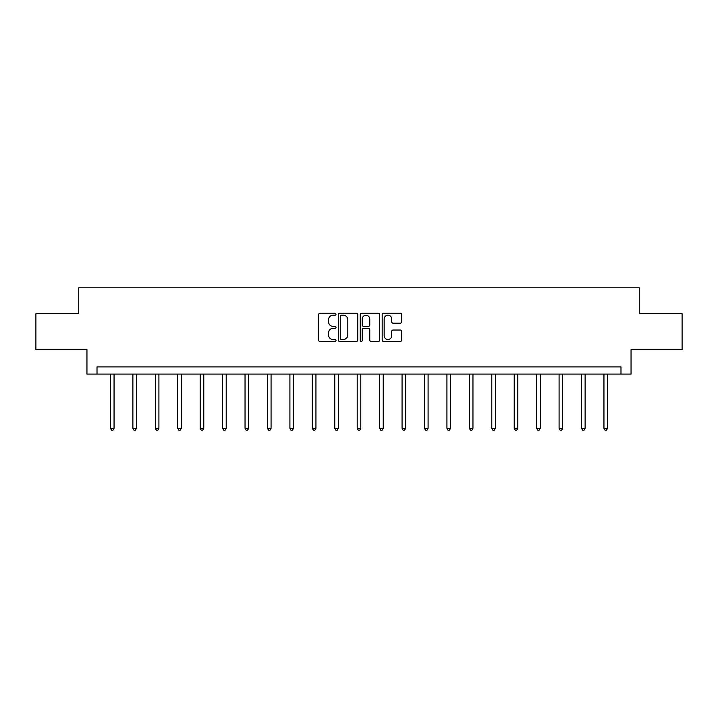 <?xml version="1.0" encoding="UTF-8"?>
<svg xmlns="http://www.w3.org/2000/svg" width="718" height="718" viewBox="0 0 718 718"><rect width="100%" height="100%" fill="white"/><g stroke="black" fill="none" stroke-linecap="round" stroke-linejoin="round"><path stroke-width="1.08" d="M335.997 314.224A0.987 0.987 0 0 0 335.01 313.236L320.013 313.236A1.409 1.409 0 0 0 318.595 314.646L318.595 340.054A1.409 1.409 0 0 0 320.013 341.463L335.01 341.463A0.987 0.987 0 0 0 335.997 340.476A0.987 0.987 0 0 0 335.01 339.488L333.062 339.488A4.514 4.514 0 0 1 328.548 334.974L328.548 332.856A4.514 4.514 0 0 1 333.062 328.341L335.01 328.341A0.987 0.987 0 0 0 335.997 327.354A0.987 0.987 0 0 0 335.01 326.367L333.062 326.367A4.514 4.514 0 0 1 328.548 321.844L328.548 319.725A4.514 4.514 0 0 1 333.062 315.211L335.01 315.211A0.987 0.987 0 0 0 335.997 314.224M400.249 323.19A1.409 1.409 0 0 0 401.658 321.781L401.658 314.646A1.409 1.409 0 0 0 400.249 313.236L383.591 313.236A1.409 1.409 0 0 0 382.182 314.646L382.182 340.054A1.409 1.409 0 0 0 383.591 341.463L400.249 341.463A1.409 1.409 0 0 0 401.658 340.054L401.658 331.447A1.409 1.409 0 0 0 400.249 330.029L393.123 330.029A1.409 1.409 0 0 0 391.714 331.447L391.714 335.71A3.778 3.778 0 0 1 387.935 339.488A3.778 3.778 0 0 1 384.157 335.71L384.157 318.989A3.778 3.778 0 0 1 387.935 315.211A3.778 3.778 0 0 1 391.714 318.989L391.714 321.781A1.409 1.409 0 0 0 393.123 323.19L400.249 323.19M620.989 374.087L631.05 374.087L631.05 349.639L682.1 349.639L682.1 313.694L639.253 313.694L639.253 287.81L78.747 287.81L78.747 313.694L35.9 313.694L35.9 349.639L86.95 349.639L86.95 374.087L620.989 374.087L620.989 366.898L97.011 366.898L97.011 374.087M357.761 314.646A1.409 1.409 0 0 0 356.352 313.236L339.695 313.236A1.409 1.409 0 0 0 338.286 314.646L338.286 340.054A1.409 1.409 0 0 0 339.695 341.463L356.352 341.463A1.409 1.409 0 0 0 357.761 340.054L357.761 314.646M361.648 313.236L378.305 313.236A1.409 1.409 0 0 1 379.714 314.646L379.714 340.054A1.409 1.409 0 0 1 378.305 341.463L371.17 341.463A1.409 1.409 0 0 1 369.761 340.054L369.761 329.75A1.409 1.409 0 0 0 368.352 328.341L363.622 328.341A1.409 1.409 0 0 0 362.213 329.75L362.213 340.476A0.987 0.987 0 0 1 361.226 341.463A0.987 0.987 0 0 1 360.239 340.476L360.239 314.646A1.409 1.409 0 0 1 361.648 313.236M341.247 315.211A0.987 0.987 0 0 0 340.26 316.198L340.26 338.501A0.987 0.987 0 0 0 341.247 339.488L343.294 339.488A4.514 4.514 0 0 0 347.817 334.974L347.817 319.725A4.514 4.514 0 0 0 343.294 315.211L341.247 315.211M369.761 319.061A3.778 3.778 0 0 0 365.983 315.283A3.778 3.778 0 0 0 362.213 319.061L362.213 324.949A1.409 1.409 0 0 0 363.622 326.367L368.352 326.367A1.409 1.409 0 0 0 369.761 324.949L369.761 319.061M110.455 374.087L110.455 428.323L114.054 428.323L114.054 374.087M114.054 428.323L112.968 430.19L111.532 430.19L110.455 428.323M132.884 374.087L132.884 428.323L136.483 428.323L136.483 374.087M136.483 428.323L135.406 430.19L133.97 430.19L132.884 428.323M155.321 374.087L155.321 428.323L158.911 428.323L158.911 374.087M158.911 428.323L157.834 430.19L156.398 430.19L155.321 428.323M177.75 374.087L177.75 428.323L181.349 428.323L181.349 374.087M181.349 428.323L180.263 430.19L178.827 430.19L177.75 428.323M200.178 374.087L200.178 428.323L203.777 428.323L203.777 374.087M203.777 428.323L202.7 430.19L201.264 430.19L200.178 428.323M222.616 374.087L222.616 428.323L226.206 428.323L226.206 374.087M226.206 428.323L225.129 430.19L223.693 430.19L222.616 428.323M245.044 374.087L245.044 428.323L248.643 428.323L248.643 374.087M248.643 428.323L247.557 430.19L246.121 430.19L245.044 428.323M267.473 374.087L267.473 428.323L271.072 428.323L271.072 374.087M271.072 428.323L269.995 430.19L268.559 430.19L267.473 428.323M289.91 374.087L289.91 428.323L293.5 428.323L293.5 374.087M293.5 428.323L292.423 430.19L290.987 430.19L289.91 428.323M312.339 374.087L312.339 428.323L315.938 428.323L315.938 374.087M315.938 428.323L314.852 430.19L313.416 430.19L312.339 428.323M334.767 374.087L334.767 428.323L338.366 428.323L338.366 374.087M338.366 428.323L337.289 430.19L335.853 430.19L334.767 428.323M357.205 374.087L357.205 428.323L360.795 428.323L360.795 374.087M360.795 428.323L359.718 430.19L358.282 430.19L357.205 428.323M379.634 374.087L379.634 428.323L383.232 428.323L383.232 374.087M383.232 428.323L382.147 430.19L380.711 430.19L379.634 428.323M402.062 374.087L402.062 428.323L405.661 428.323L405.661 374.087M405.661 428.323L404.584 430.19L403.148 430.19L402.062 428.323M424.5 374.087L424.5 428.323L428.09 428.323L428.09 374.087M428.09 428.323L427.013 430.19L425.577 430.19L424.5 428.323M446.928 374.087L446.928 428.323L450.527 428.323L450.527 374.087M450.527 428.323L449.441 430.19L448.005 430.19L446.928 428.323M469.357 374.087L469.357 428.323L472.956 428.323L472.956 374.087M472.956 428.323L471.879 430.19L470.443 430.19L469.357 428.323M491.794 374.087L491.794 428.323L495.384 428.323L495.384 374.087M495.384 428.323L494.307 430.19L492.871 430.19L491.794 428.323M514.223 374.087L514.223 428.323L517.822 428.323L517.822 374.087M517.822 428.323L516.736 430.19L515.3 430.19L514.223 428.323M536.651 374.087L536.651 428.323L540.25 428.323L540.25 374.087M540.25 428.323L539.173 430.19L537.737 430.19L536.651 428.323M559.089 374.087L559.089 428.323L562.679 428.323L562.679 374.087M562.679 428.323L561.602 430.19L560.166 430.19L559.089 428.323M581.517 374.087L581.517 428.323L585.116 428.323L585.116 374.087M585.116 428.323L584.03 430.19L582.594 430.19L581.517 428.323M603.946 374.087L603.946 428.323L607.545 428.323L607.545 374.087M607.545 428.323L606.468 430.19L605.032 430.19L603.946 428.323"/></g></svg>
